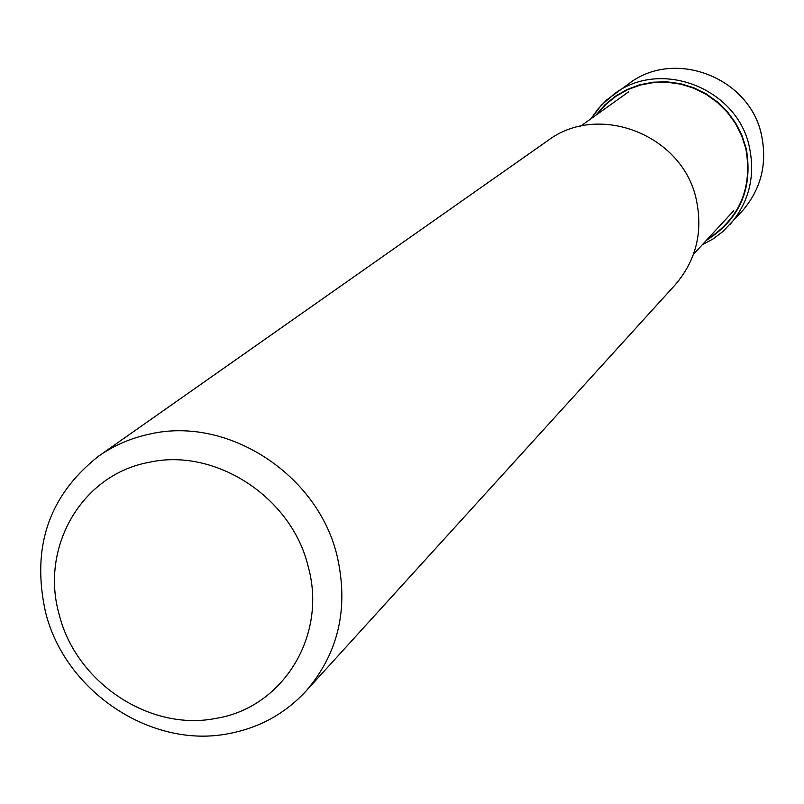 <?xml version="1.0" encoding="UTF-8"?>
<svg xmlns="http://www.w3.org/2000/svg" width="804" height="804" viewBox="0 0 804 804"><rect width="100%" height="100%" fill="white"/><g stroke="black" fill="none" stroke-linecap="round" stroke-linejoin="round"><path stroke-width="1.21" d="M707.007 239.632C739.72 218.386 752.665 188.126 745.871 148.84L741.67 135.735L735.419 123.434L727.288 112.269L717.49 102.52L706.294 94.46L693.983 88.299L680.898 84.199L667.37 82.259L653.783 82.531L640.476 85.003L627.803 89.596L616.095 96.189L605.653 104.61L596.749 114.62M305.952 691.169L675.018 285.038C695.952 260.707 703.078 232.386 696.395 200.085C683.39 135.213 598.779 101.817 547.705 140.69L98.651 456.119C114.158 445.275 131.384 437.889 150.318 433.949C228.045 416.04 318.243 474.742 337.208 556.358C348.896 608.367 338.474 653.31 305.952 691.169C285.028 713.721 259.27 727.881 228.678 733.63C151.443 749.097 65.235 691.681 45.597 612.447C31.145 547.464 48.833 495.354 98.651 456.119M59.245 614.728C39.758 547.454 81.686 474.591 148.851 462.37C215.211 447.265 292.013 497.354 308.284 566.92C327.399 635.974 282.566 707.912 215.894 718.384C149.906 731.72 76.008 682.556 59.245 614.728M742.273 211.03C760.966 189.312 767.388 164.117 761.559 135.454C750.202 77.908 675.169 48.521 629.532 83.204C675.199 48.511 750.232 77.877 761.579 135.414C767.418 164.086 760.976 189.292 742.273 211.03L722.776 231.642L712.967 238.999L702.193 244.848M591.03 118.711L601.412 105.103L614.346 93.877C660.988 58.411 737.811 88.54 749.469 147.444C755.458 176.779 748.896 202.558 729.791 224.768M595.814 115.294L604.668 105.053L615.11 96.41L626.859 89.606L639.612 84.822L653.029 82.199L666.757 81.807L680.435 83.666L693.691 87.726L706.163 93.877L717.52 101.977L727.449 111.786L735.69 123.062L742.022 135.474L746.273 148.72C753.127 188.699 739.78 219.291 706.234 240.476M590.98 118.751L598.136 108.791L606.658 99.977L629.532 83.204M580.538 126.208L628.587 91.857M693.48 254.275L733.57 210.899"/></g></svg>
